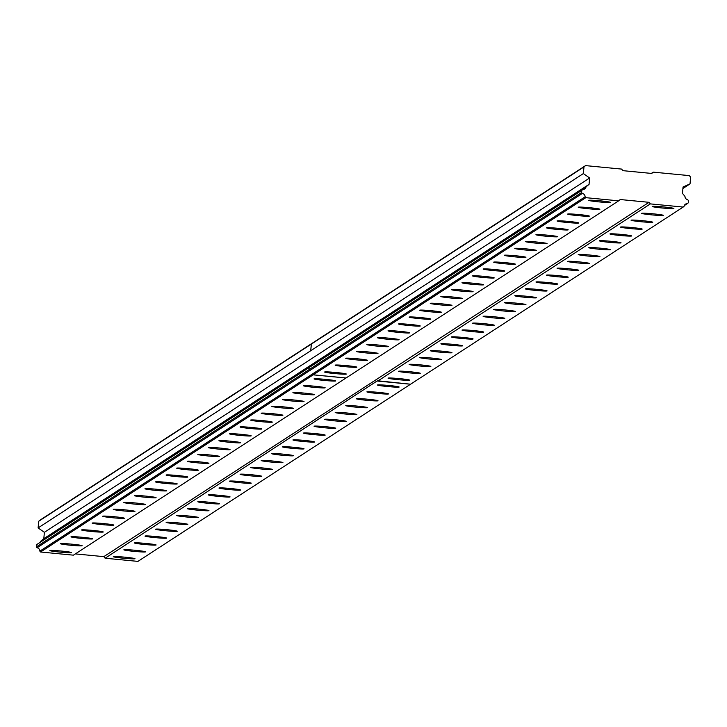 <?xml version="1.0" encoding="UTF-8"?>
<svg xmlns="http://www.w3.org/2000/svg" width="727" height="727" viewBox="0 0 727 727"><rect width="100%" height="100%" fill="white"/><g stroke="black" fill="none" stroke-linecap="round" stroke-linejoin="round"><path stroke-width="1.09" d="M123.89 549.785A10.887 0.591 -174.7 0 0 123.863 549.821A10.887 0.591 -174.7 0 0 134.277 551.384A10.887 0.591 -174.7 0 0 145.518 551.875A10.887 0.591 -174.7 0 0 145.545 551.838A10.887 0.591 -174.7 0 0 135.131 550.275A10.887 0.591 -174.7 0 0 123.89 549.785M134.459 542.924A10.887 0.591 -174.7 0 0 134.431 542.96A10.887 0.591 -174.7 0 0 144.846 544.514A10.887 0.591 -174.7 0 0 156.087 545.005A10.887 0.591 -174.7 0 0 156.114 544.968A10.887 0.591 -174.7 0 0 145.691 543.414A10.887 0.591 -174.7 0 0 134.459 542.924M145.027 536.053A10.887 0.591 -174.7 0 0 145 536.09A10.887 0.591 -174.7 0 0 155.414 537.644A10.887 0.591 -174.7 0 0 166.647 538.134A10.887 0.591 -174.7 0 0 166.674 538.098A10.887 0.591 -174.7 0 0 156.26 536.544A10.887 0.591 -174.7 0 0 145.027 536.053M155.596 529.183A10.887 0.591 -174.7 0 0 155.569 529.22A10.887 0.591 -174.7 0 0 165.983 530.783A10.887 0.591 -174.7 0 0 177.215 531.273A10.887 0.591 -174.7 0 0 177.243 531.237A10.887 0.591 -174.7 0 0 166.828 529.683A10.887 0.591 -174.7 0 0 155.596 529.183M166.156 522.322A10.887 0.591 -174.7 0 0 166.129 522.359A10.887 0.591 -174.7 0 0 176.552 523.913A10.887 0.591 -174.7 0 0 187.784 524.403A10.887 0.591 -174.7 0 0 187.811 524.367A10.887 0.591 -174.7 0 0 177.397 522.813A10.887 0.591 -174.7 0 0 166.156 522.322M176.725 515.452A10.887 0.591 -174.7 0 0 176.697 515.488A10.887 0.591 -174.7 0 0 187.112 517.042A10.887 0.591 -174.7 0 0 198.353 517.542A10.887 0.591 -174.7 0 0 198.38 517.497A10.887 0.591 -174.7 0 0 187.966 515.943A10.887 0.591 -174.7 0 0 176.725 515.452M187.293 508.582A10.887 0.591 -174.7 0 0 187.266 508.618A10.887 0.591 -174.7 0 0 197.68 510.181A10.887 0.591 -174.7 0 0 208.913 510.672A10.887 0.591 -174.7 0 0 208.949 510.636A10.887 0.591 -174.7 0 0 198.526 509.082A10.887 0.591 -174.7 0 0 187.293 508.582M197.862 501.721A10.887 0.591 -174.7 0 0 197.835 501.757A10.887 0.591 -174.7 0 0 208.249 503.311A10.887 0.591 -174.7 0 0 219.481 503.802A10.887 0.591 -174.7 0 0 219.509 503.766A10.887 0.591 -174.7 0 0 209.094 502.212A10.887 0.591 -174.7 0 0 197.862 501.721M208.431 494.851A10.887 0.591 -174.7 0 0 208.395 494.887A10.887 0.591 -174.7 0 0 218.818 496.441A10.887 0.591 -174.7 0 0 230.05 496.941A10.887 0.591 -174.7 0 0 230.077 496.904A10.887 0.591 -174.7 0 0 219.663 495.341A10.887 0.591 -174.7 0 0 208.431 494.851M218.991 487.981A10.887 0.591 -174.7 0 0 218.963 488.026A10.887 0.591 -174.7 0 0 229.378 489.58A10.887 0.591 -174.7 0 0 240.619 490.071A10.887 0.591 -174.7 0 0 240.646 490.034A10.887 0.591 -174.7 0 0 230.232 488.48A10.887 0.591 -174.7 0 0 218.991 487.981M229.559 481.12A10.887 0.591 -174.7 0 0 229.532 481.156A10.887 0.591 -174.7 0 0 239.946 482.71A10.887 0.591 -174.7 0 0 251.188 483.201A10.887 0.591 -174.7 0 0 251.215 483.164A10.887 0.591 -174.7 0 0 240.801 481.61A10.887 0.591 -174.7 0 0 229.559 481.12M240.128 474.249A10.887 0.591 -174.7 0 0 240.101 474.286A10.887 0.591 -174.7 0 0 250.515 475.84A10.887 0.591 -174.7 0 0 261.747 476.339A10.887 0.591 -174.7 0 0 261.784 476.303A10.887 0.591 -174.7 0 0 251.36 474.74A10.887 0.591 -174.7 0 0 240.128 474.249M250.697 467.388A10.887 0.591 -174.7 0 0 250.67 467.425A10.887 0.591 -174.7 0 0 261.084 468.979A10.887 0.591 -174.7 0 0 272.316 469.469A10.887 0.591 -174.7 0 0 272.343 469.433A10.887 0.591 -174.7 0 0 261.929 467.879A10.887 0.591 -174.7 0 0 250.697 467.388M261.266 460.518A10.887 0.591 -174.7 0 0 261.229 460.554A10.887 0.591 -174.7 0 0 271.653 462.108A10.887 0.591 -174.7 0 0 282.885 462.599A10.887 0.591 -174.7 0 0 282.912 462.563A10.887 0.591 -174.7 0 0 272.498 461.009A10.887 0.591 -174.7 0 0 261.266 460.518M271.825 453.648A10.887 0.591 -174.7 0 0 271.798 453.684A10.887 0.591 -174.7 0 0 282.212 455.247A10.887 0.591 -174.7 0 0 293.454 455.738A10.887 0.591 -174.7 0 0 293.481 455.702A10.887 0.591 -174.7 0 0 283.067 454.139A10.887 0.591 -174.7 0 0 271.825 453.648M282.394 446.787A10.887 0.591 -174.7 0 0 282.367 446.823A10.887 0.591 -174.7 0 0 292.781 448.377A10.887 0.591 -174.7 0 0 304.022 448.868A10.887 0.591 -174.7 0 0 304.05 448.832A10.887 0.591 -174.7 0 0 293.626 447.278A10.887 0.591 -174.7 0 0 282.394 446.787M292.963 439.917A10.887 0.591 -174.7 0 0 292.936 439.953A10.887 0.591 -174.7 0 0 303.35 441.507A10.887 0.591 -174.7 0 0 314.582 442.007A10.887 0.591 -174.7 0 0 314.609 441.961A10.887 0.591 -174.7 0 0 304.195 440.408A10.887 0.591 -174.7 0 0 292.963 439.917M303.532 433.047A10.887 0.591 -174.7 0 0 303.504 433.083A10.887 0.591 -174.7 0 0 313.919 434.646A10.887 0.591 -174.7 0 0 325.151 435.137A10.887 0.591 -174.7 0 0 325.178 435.1A10.887 0.591 -174.7 0 0 314.764 433.546A10.887 0.591 -174.7 0 0 303.532 433.047M314.091 426.186A10.887 0.591 -174.7 0 0 314.064 426.222A10.887 0.591 -174.7 0 0 324.487 427.776A10.887 0.591 -174.7 0 0 335.72 428.267A10.887 0.591 -174.7 0 0 335.747 428.23A10.887 0.591 -174.7 0 0 325.332 426.676A10.887 0.591 -174.7 0 0 314.091 426.186M324.66 419.315A10.887 0.591 -174.7 0 0 324.633 419.352A10.887 0.591 -174.7 0 0 335.047 420.906A10.887 0.591 -174.7 0 0 346.288 421.406A10.887 0.591 -174.7 0 0 346.316 421.36A10.887 0.591 -174.7 0 0 335.901 419.806A10.887 0.591 -174.7 0 0 324.66 419.315M335.229 412.445A10.887 0.591 -174.7 0 0 335.202 412.491A10.887 0.591 -174.7 0 0 345.616 414.045A10.887 0.591 -174.7 0 0 356.848 414.535A10.887 0.591 -174.7 0 0 356.884 414.499A10.887 0.591 -174.7 0 0 346.461 412.945A10.887 0.591 -174.7 0 0 335.229 412.445M345.798 405.584A10.887 0.591 -174.7 0 0 345.77 405.621A10.887 0.591 -174.7 0 0 356.185 407.175A10.887 0.591 -174.7 0 0 367.417 407.665A10.887 0.591 -174.7 0 0 367.444 407.629A10.887 0.591 -174.7 0 0 357.03 406.075A10.887 0.591 -174.7 0 0 345.798 405.584M356.366 398.714A10.887 0.591 -174.7 0 0 356.33 398.75A10.887 0.591 -174.7 0 0 366.753 400.304A10.887 0.591 -174.7 0 0 377.985 400.804A10.887 0.591 -174.7 0 0 378.013 400.768A10.887 0.591 -174.7 0 0 367.598 399.205A10.887 0.591 -174.7 0 0 356.366 398.714M366.926 391.844A10.887 0.591 -174.7 0 0 366.899 391.889A10.887 0.591 -174.7 0 0 377.322 393.443A10.887 0.591 -174.7 0 0 388.554 393.934A10.887 0.591 -174.7 0 0 388.582 393.898A10.887 0.591 -174.7 0 0 378.167 392.344A10.887 0.591 -174.7 0 0 366.926 391.844M377.495 384.983A10.887 0.591 -174.7 0 0 377.467 385.019A10.887 0.591 -174.7 0 0 387.882 386.573A10.887 0.591 -174.7 0 0 399.123 387.064A10.887 0.591 -174.7 0 0 399.15 387.028A10.887 0.591 -174.7 0 0 388.736 385.474A10.887 0.591 -174.7 0 0 377.495 384.983M113.33 556.655A10.887 0.591 -174.7 0 0 113.294 556.691A10.887 0.591 -174.7 0 0 123.717 558.245A10.887 0.591 -174.7 0 0 134.949 558.736A10.887 0.591 -174.7 0 0 134.977 558.699A10.887 0.591 -174.7 0 0 124.562 557.146A10.887 0.591 -174.7 0 0 113.33 556.655M60.468 543.669A10.887 0.591 -174.7 0 0 60.441 543.705A10.887 0.591 -174.7 0 0 70.855 545.259A10.887 0.591 -174.7 0 0 82.087 545.75A10.887 0.591 -174.7 0 0 82.115 545.713A10.887 0.591 -174.7 0 0 71.7 544.159A10.887 0.591 -174.7 0 0 60.468 543.669M71.037 536.799A10.887 0.591 -174.7 0 0 71.001 536.835A10.887 0.591 -174.7 0 0 81.424 538.389A10.887 0.591 -174.7 0 0 92.656 538.889A10.887 0.591 -174.7 0 0 92.683 538.852A10.887 0.591 -174.7 0 0 82.269 537.289A10.887 0.591 -174.7 0 0 71.037 536.799M81.597 529.928A10.887 0.591 -174.7 0 0 81.569 529.974A10.887 0.591 -174.7 0 0 91.984 531.528A10.887 0.591 -174.7 0 0 103.225 532.019A10.887 0.591 -174.7 0 0 103.252 531.982A10.887 0.591 -174.7 0 0 92.838 530.428A10.887 0.591 -174.7 0 0 81.597 529.928M92.165 523.067A10.887 0.591 -174.7 0 0 92.138 523.104A10.887 0.591 -174.7 0 0 102.552 524.658A10.887 0.591 -174.7 0 0 113.794 525.148A10.887 0.591 -174.7 0 0 113.821 525.112A10.887 0.591 -174.7 0 0 103.398 523.558A10.887 0.591 -174.7 0 0 92.165 523.067M102.734 516.197A10.887 0.591 -174.7 0 0 102.707 516.234A10.887 0.591 -174.7 0 0 113.121 517.797A10.887 0.591 -174.7 0 0 124.353 518.287A10.887 0.591 -174.7 0 0 124.381 518.251A10.887 0.591 -174.7 0 0 113.966 516.688A10.887 0.591 -174.7 0 0 102.734 516.197M113.303 509.336A10.887 0.591 -174.7 0 0 113.267 509.373A10.887 0.591 -174.7 0 0 123.69 510.927A10.887 0.591 -174.7 0 0 134.922 511.417A10.887 0.591 -174.7 0 0 134.949 511.381A10.887 0.591 -174.7 0 0 124.535 509.827A10.887 0.591 -174.7 0 0 113.303 509.336M123.863 502.466A10.887 0.591 -174.7 0 0 123.835 502.502A10.887 0.591 -174.7 0 0 134.259 504.056A10.887 0.591 -174.7 0 0 145.491 504.556A10.887 0.591 -174.7 0 0 145.518 504.511A10.887 0.591 -174.7 0 0 135.104 502.957A10.887 0.591 -174.7 0 0 123.863 502.466M134.431 495.596A10.887 0.591 -174.7 0 0 134.404 495.632A10.887 0.591 -174.7 0 0 144.818 497.195A10.887 0.591 -174.7 0 0 156.06 497.686A10.887 0.591 -174.7 0 0 156.087 497.65A10.887 0.591 -174.7 0 0 145.673 496.096A10.887 0.591 -174.7 0 0 134.431 495.596M145 488.735A10.887 0.591 -174.7 0 0 144.973 488.771A10.887 0.591 -174.7 0 0 155.387 490.325A10.887 0.591 -174.7 0 0 166.619 490.816A10.887 0.591 -174.7 0 0 166.656 490.78A10.887 0.591 -174.7 0 0 156.232 489.226A10.887 0.591 -174.7 0 0 145 488.735M155.569 481.865A10.887 0.591 -174.7 0 0 155.542 481.901A10.887 0.591 -174.7 0 0 165.956 483.455A10.887 0.591 -174.7 0 0 177.188 483.955A10.887 0.591 -174.7 0 0 177.215 483.909A10.887 0.591 -174.7 0 0 166.801 482.355A10.887 0.591 -174.7 0 0 155.569 481.865M166.138 474.995A10.887 0.591 -174.7 0 0 166.101 475.031A10.887 0.591 -174.7 0 0 176.525 476.594A10.887 0.591 -174.7 0 0 187.757 477.085A10.887 0.591 -174.7 0 0 187.784 477.048A10.887 0.591 -174.7 0 0 177.37 475.494A10.887 0.591 -174.7 0 0 166.138 474.995M176.697 468.133A10.887 0.591 -174.7 0 0 176.67 468.17A10.887 0.591 -174.7 0 0 187.084 469.724A10.887 0.591 -174.7 0 0 198.326 470.215A10.887 0.591 -174.7 0 0 198.353 470.178A10.887 0.591 -174.7 0 0 187.939 468.624A10.887 0.591 -174.7 0 0 176.697 468.133M187.266 461.263A10.887 0.591 -174.7 0 0 187.239 461.3A10.887 0.591 -174.7 0 0 197.653 462.854A10.887 0.591 -174.7 0 0 208.894 463.353A10.887 0.591 -174.7 0 0 208.922 463.317A10.887 0.591 -174.7 0 0 198.498 461.754A10.887 0.591 -174.7 0 0 187.266 461.263M197.835 454.393A10.887 0.591 -174.7 0 0 197.808 454.439A10.887 0.591 -174.7 0 0 208.222 455.993A10.887 0.591 -174.7 0 0 219.454 456.483A10.887 0.591 -174.7 0 0 219.49 456.447A10.887 0.591 -174.7 0 0 209.067 454.893A10.887 0.591 -174.7 0 0 197.835 454.393M208.404 447.532A10.887 0.591 -174.7 0 0 208.376 447.568A10.887 0.591 -174.7 0 0 218.791 449.122A10.887 0.591 -174.7 0 0 230.023 449.613A10.887 0.591 -174.7 0 0 230.05 449.577A10.887 0.591 -174.7 0 0 219.636 448.023A10.887 0.591 -174.7 0 0 208.404 447.532M218.972 440.662A10.887 0.591 -174.7 0 0 218.936 440.698A10.887 0.591 -174.7 0 0 229.359 442.261A10.887 0.591 -174.7 0 0 240.592 442.752A10.887 0.591 -174.7 0 0 240.619 442.716A10.887 0.591 -174.7 0 0 230.205 441.153A10.887 0.591 -174.7 0 0 218.972 440.662M229.532 433.801A10.887 0.591 -174.7 0 0 229.505 433.837A10.887 0.591 -174.7 0 0 239.919 435.391A10.887 0.591 -174.7 0 0 251.16 435.882A10.887 0.591 -174.7 0 0 251.188 435.846A10.887 0.591 -174.7 0 0 240.773 434.292A10.887 0.591 -174.7 0 0 229.532 433.801M240.101 426.931A10.887 0.591 -174.7 0 0 240.074 426.967A10.887 0.591 -174.7 0 0 250.488 428.521A10.887 0.591 -174.7 0 0 261.729 429.012A10.887 0.591 -174.7 0 0 261.756 428.975A10.887 0.591 -174.7 0 0 251.333 427.421A10.887 0.591 -174.7 0 0 240.101 426.931M250.67 420.061A10.887 0.591 -174.7 0 0 250.642 420.097A10.887 0.591 -174.7 0 0 261.057 421.66A10.887 0.591 -174.7 0 0 272.289 422.151A10.887 0.591 -174.7 0 0 272.316 422.114A10.887 0.591 -174.7 0 0 261.902 420.551A10.887 0.591 -174.7 0 0 250.67 420.061M261.238 413.2A10.887 0.591 -174.7 0 0 261.211 413.236A10.887 0.591 -174.7 0 0 271.625 414.79A10.887 0.591 -174.7 0 0 282.858 415.281A10.887 0.591 -174.7 0 0 282.885 415.244A10.887 0.591 -174.7 0 0 272.471 413.69A10.887 0.591 -174.7 0 0 261.238 413.2M271.798 406.329A10.887 0.591 -174.7 0 0 271.771 406.366A10.887 0.591 -174.7 0 0 282.194 407.92A10.887 0.591 -174.7 0 0 293.426 408.42A10.887 0.591 -174.7 0 0 293.454 408.374A10.887 0.591 -174.7 0 0 283.039 406.82A10.887 0.591 -174.7 0 0 271.798 406.329M282.367 399.459A10.887 0.591 -174.7 0 0 282.34 399.496A10.887 0.591 -174.7 0 0 292.754 401.059A10.887 0.591 -174.7 0 0 303.995 401.549A10.887 0.591 -174.7 0 0 304.022 401.513A10.887 0.591 -174.7 0 0 293.608 399.959A10.887 0.591 -174.7 0 0 282.367 399.459M292.936 392.598A10.887 0.591 -174.7 0 0 292.908 392.635A10.887 0.591 -174.7 0 0 303.323 394.188A10.887 0.591 -174.7 0 0 314.555 394.679A10.887 0.591 -174.7 0 0 314.591 394.643A10.887 0.591 -174.7 0 0 304.168 393.089A10.887 0.591 -174.7 0 0 292.936 392.598M303.504 385.728A10.887 0.591 -174.7 0 0 303.477 385.764A10.887 0.591 -174.7 0 0 313.891 387.318A10.887 0.591 -174.7 0 0 325.123 387.818A10.887 0.591 -174.7 0 0 325.151 387.773A10.887 0.591 -174.7 0 0 314.736 386.219A10.887 0.591 -174.7 0 0 303.504 385.728M314.073 378.858A10.887 0.591 -174.7 0 0 314.037 378.903A10.887 0.591 -174.7 0 0 324.46 380.457A10.887 0.591 -174.7 0 0 335.692 380.948A10.887 0.591 -174.7 0 0 335.72 380.912A10.887 0.591 -174.7 0 0 325.305 379.358A10.887 0.591 -174.7 0 0 314.073 378.858M49.899 550.53A10.887 0.591 -174.7 0 0 49.872 550.575A10.887 0.591 -174.7 0 0 60.286 552.129A10.887 0.591 -174.7 0 0 71.519 552.62A10.887 0.591 -174.7 0 0 71.555 552.584A10.887 0.591 -174.7 0 0 61.132 551.03A10.887 0.591 -174.7 0 0 49.899 550.53M388.064 378.113A10.887 0.591 -174.7 0 0 388.036 378.149A10.887 0.591 -174.7 0 0 398.451 379.712A10.887 0.591 -174.7 0 0 409.683 380.203A10.887 0.591 -174.7 0 0 409.719 380.166A10.887 0.591 -174.7 0 0 399.296 378.603A10.887 0.591 -174.7 0 0 388.064 378.113M398.632 371.252A10.887 0.591 -174.7 0 0 398.605 371.288A10.887 0.591 -174.7 0 0 409.019 372.842A10.887 0.591 -174.7 0 0 420.251 373.333A10.887 0.591 -174.7 0 0 420.279 373.296A10.887 0.591 -174.7 0 0 409.864 371.742A10.887 0.591 -174.7 0 0 398.632 371.252M409.201 364.381A10.887 0.591 -174.7 0 0 409.165 364.418A10.887 0.591 -174.7 0 0 419.588 365.972A10.887 0.591 -174.7 0 0 430.82 366.463A10.887 0.591 -174.7 0 0 430.847 366.426A10.887 0.591 -174.7 0 0 420.433 364.872A10.887 0.591 -174.7 0 0 409.201 364.381M419.761 357.511A10.887 0.591 -174.7 0 0 419.733 357.548A10.887 0.591 -174.7 0 0 430.148 359.111A10.887 0.591 -174.7 0 0 441.389 359.601A10.887 0.591 -174.7 0 0 441.416 359.565A10.887 0.591 -174.7 0 0 431.002 358.002A10.887 0.591 -174.7 0 0 419.761 357.511M430.329 350.65A10.887 0.591 -174.7 0 0 430.302 350.687A10.887 0.591 -174.7 0 0 440.716 352.241A10.887 0.591 -174.7 0 0 451.958 352.731A10.887 0.591 -174.7 0 0 451.985 352.695A10.887 0.591 -174.7 0 0 441.562 351.141A10.887 0.591 -174.7 0 0 430.329 350.65M440.898 343.78A10.887 0.591 -174.7 0 0 440.871 343.816A10.887 0.591 -174.7 0 0 451.285 345.37A10.887 0.591 -174.7 0 0 462.517 345.87A10.887 0.591 -174.7 0 0 462.554 345.825A10.887 0.591 -174.7 0 0 452.13 344.271A10.887 0.591 -174.7 0 0 440.898 343.78M451.467 336.91A10.887 0.591 -174.7 0 0 451.44 336.946A10.887 0.591 -174.7 0 0 461.854 338.509A10.887 0.591 -174.7 0 0 473.086 339A10.887 0.591 -174.7 0 0 473.113 338.964A10.887 0.591 -174.7 0 0 462.699 337.41A10.887 0.591 -174.7 0 0 451.467 336.91M462.027 330.049A10.887 0.591 -174.7 0 0 461.999 330.085A10.887 0.591 -174.7 0 0 472.423 331.639A10.887 0.591 -174.7 0 0 483.655 332.13A10.887 0.591 -174.7 0 0 483.682 332.094A10.887 0.591 -174.7 0 0 473.268 330.54A10.887 0.591 -174.7 0 0 462.027 330.049M472.595 323.179A10.887 0.591 -174.7 0 0 472.568 323.215A10.887 0.591 -174.7 0 0 482.982 324.769A10.887 0.591 -174.7 0 0 494.224 325.269A10.887 0.591 -174.7 0 0 494.251 325.223A10.887 0.591 -174.7 0 0 483.837 323.669A10.887 0.591 -174.7 0 0 472.595 323.179M483.164 316.309A10.887 0.591 -174.7 0 0 483.137 316.354A10.887 0.591 -174.7 0 0 493.551 317.908A10.887 0.591 -174.7 0 0 504.783 318.399A10.887 0.591 -174.7 0 0 504.82 318.362A10.887 0.591 -174.7 0 0 494.396 316.808A10.887 0.591 -174.7 0 0 483.164 316.309M493.733 309.448A10.887 0.591 -174.7 0 0 493.706 309.484A10.887 0.591 -174.7 0 0 504.12 311.038A10.887 0.591 -174.7 0 0 515.352 311.529A10.887 0.591 -174.7 0 0 515.379 311.492A10.887 0.591 -174.7 0 0 504.965 309.938A10.887 0.591 -174.7 0 0 493.733 309.448M504.302 302.577A10.887 0.591 -174.7 0 0 504.265 302.614A10.887 0.591 -174.7 0 0 514.689 304.168A10.887 0.591 -174.7 0 0 525.921 304.668A10.887 0.591 -174.7 0 0 525.948 304.631A10.887 0.591 -174.7 0 0 515.534 303.068A10.887 0.591 -174.7 0 0 504.302 302.577M514.861 295.707A10.887 0.591 -174.7 0 0 514.834 295.753A10.887 0.591 -174.7 0 0 525.257 297.307A10.887 0.591 -174.7 0 0 536.49 297.797A10.887 0.591 -174.7 0 0 536.517 297.761A10.887 0.591 -174.7 0 0 526.103 296.207A10.887 0.591 -174.7 0 0 514.861 295.707M525.43 288.846A10.887 0.591 -174.7 0 0 525.403 288.883A10.887 0.591 -174.7 0 0 535.817 290.437A10.887 0.591 -174.7 0 0 547.058 290.927A10.887 0.591 -174.7 0 0 547.086 290.891A10.887 0.591 -174.7 0 0 536.671 289.337A10.887 0.591 -174.7 0 0 525.43 288.846M535.999 281.976A10.887 0.591 -174.7 0 0 535.972 282.012A10.887 0.591 -174.7 0 0 546.386 283.575A10.887 0.591 -174.7 0 0 557.618 284.066A10.887 0.591 -174.7 0 0 557.654 284.03A10.887 0.591 -174.7 0 0 547.231 282.467A10.887 0.591 -174.7 0 0 535.999 281.976M546.568 275.115A10.887 0.591 -174.7 0 0 546.54 275.151A10.887 0.591 -174.7 0 0 556.955 276.705A10.887 0.591 -174.7 0 0 568.187 277.196A10.887 0.591 -174.7 0 0 568.214 277.16A10.887 0.591 -174.7 0 0 557.8 275.606A10.887 0.591 -174.7 0 0 546.568 275.115M557.136 268.245A10.887 0.591 -174.7 0 0 557.1 268.281A10.887 0.591 -174.7 0 0 567.523 269.835A10.887 0.591 -174.7 0 0 578.756 270.326A10.887 0.591 -174.7 0 0 578.783 270.29A10.887 0.591 -174.7 0 0 568.369 268.736A10.887 0.591 -174.7 0 0 557.136 268.245M567.696 261.375A10.887 0.591 -174.7 0 0 567.669 261.411A10.887 0.591 -174.7 0 0 578.083 262.974A10.887 0.591 -174.7 0 0 589.324 263.465A10.887 0.591 -174.7 0 0 589.352 263.428A10.887 0.591 -174.7 0 0 578.937 261.874A10.887 0.591 -174.7 0 0 567.696 261.375M578.265 254.514A10.887 0.591 -174.7 0 0 578.238 254.55A10.887 0.591 -174.7 0 0 588.652 256.104A10.887 0.591 -174.7 0 0 599.893 256.595A10.887 0.591 -174.7 0 0 599.92 256.558A10.887 0.591 -174.7 0 0 589.497 255.004A10.887 0.591 -174.7 0 0 578.265 254.514M588.834 247.643A10.887 0.591 -174.7 0 0 588.806 247.68A10.887 0.591 -174.7 0 0 599.221 249.234A10.887 0.591 -174.7 0 0 610.453 249.734A10.887 0.591 -174.7 0 0 610.489 249.688A10.887 0.591 -174.7 0 0 600.066 248.134A10.887 0.591 -174.7 0 0 588.834 247.643M599.402 240.773A10.887 0.591 -174.7 0 0 599.375 240.81A10.887 0.591 -174.7 0 0 609.789 242.373A10.887 0.591 -174.7 0 0 621.022 242.863A10.887 0.591 -174.7 0 0 621.049 242.827A10.887 0.591 -174.7 0 0 610.635 241.273A10.887 0.591 -174.7 0 0 599.402 240.773M609.971 233.912A10.887 0.591 -174.7 0 0 609.935 233.949A10.887 0.591 -174.7 0 0 620.358 235.503A10.887 0.591 -174.7 0 0 631.59 235.993A10.887 0.591 -174.7 0 0 631.618 235.957A10.887 0.591 -174.7 0 0 621.203 234.403A10.887 0.591 -174.7 0 0 609.971 233.912M620.531 227.042A10.887 0.591 -174.7 0 0 620.504 227.078A10.887 0.591 -174.7 0 0 630.918 228.632A10.887 0.591 -174.7 0 0 642.159 229.132A10.887 0.591 -174.7 0 0 642.186 229.096A10.887 0.591 -174.7 0 0 631.772 227.533A10.887 0.591 -174.7 0 0 620.531 227.042M631.1 220.172A10.887 0.591 -174.7 0 0 631.072 220.217A10.887 0.591 -174.7 0 0 641.487 221.771A10.887 0.591 -174.7 0 0 652.719 222.262A10.887 0.591 -174.7 0 0 652.755 222.226A10.887 0.591 -174.7 0 0 642.332 220.672A10.887 0.591 -174.7 0 0 631.1 220.172M641.668 213.311A10.887 0.591 -174.7 0 0 641.641 213.347A10.887 0.591 -174.7 0 0 652.055 214.901A10.887 0.591 -174.7 0 0 663.288 215.392A10.887 0.591 -174.7 0 0 663.315 215.356A10.887 0.591 -174.7 0 0 652.901 213.802A10.887 0.591 -174.7 0 0 641.668 213.311M652.237 206.441A10.887 0.591 -174.7 0 0 652.201 206.477A10.887 0.591 -174.7 0 0 662.624 208.031A10.887 0.591 -174.7 0 0 673.856 208.531A10.887 0.591 -174.7 0 0 673.884 208.495A10.887 0.591 -174.7 0 0 663.469 206.931A10.887 0.591 -174.7 0 0 652.237 206.441M324.633 371.997A10.887 0.591 -174.7 0 0 324.605 372.033A10.887 0.591 -174.7 0 0 335.02 373.587A10.887 0.591 -174.7 0 0 346.261 374.078A10.887 0.591 -174.7 0 0 346.288 374.041A10.887 0.591 -174.7 0 0 335.874 372.488A10.887 0.591 -174.7 0 0 324.633 371.997M335.202 365.127A10.887 0.591 -174.7 0 0 335.174 365.163A10.887 0.591 -174.7 0 0 345.589 366.717A10.887 0.591 -174.7 0 0 356.83 367.217A10.887 0.591 -174.7 0 0 356.857 367.18A10.887 0.591 -174.7 0 0 346.443 365.617A10.887 0.591 -174.7 0 0 335.202 365.127M345.77 358.257A10.887 0.591 -174.7 0 0 345.743 358.302A10.887 0.591 -174.7 0 0 356.157 359.856A10.887 0.591 -174.7 0 0 367.389 360.347A10.887 0.591 -174.7 0 0 367.426 360.31A10.887 0.591 -174.7 0 0 357.002 358.756A10.887 0.591 -174.7 0 0 345.77 358.257M356.339 351.395A10.887 0.591 -174.7 0 0 356.312 351.432A10.887 0.591 -174.7 0 0 366.726 352.986A10.887 0.591 -174.7 0 0 377.958 353.476A10.887 0.591 -174.7 0 0 377.985 353.44A10.887 0.591 -174.7 0 0 367.571 351.886A10.887 0.591 -174.7 0 0 356.339 351.395M366.908 344.525A10.887 0.591 -174.7 0 0 366.871 344.562A10.887 0.591 -174.7 0 0 377.295 346.125A10.887 0.591 -174.7 0 0 388.527 346.615A10.887 0.591 -174.7 0 0 388.554 346.579A10.887 0.591 -174.7 0 0 378.14 345.016A10.887 0.591 -174.7 0 0 366.908 344.525M377.467 337.664A10.887 0.591 -174.7 0 0 377.44 337.701A10.887 0.591 -174.7 0 0 387.854 339.255A10.887 0.591 -174.7 0 0 399.096 339.745A10.887 0.591 -174.7 0 0 399.123 339.709A10.887 0.591 -174.7 0 0 388.709 338.155A10.887 0.591 -174.7 0 0 377.467 337.664M388.036 330.794A10.887 0.591 -174.7 0 0 388.009 330.83A10.887 0.591 -174.7 0 0 398.423 332.384A10.887 0.591 -174.7 0 0 409.664 332.875A10.887 0.591 -174.7 0 0 409.692 332.839A10.887 0.591 -174.7 0 0 399.268 331.285A10.887 0.591 -174.7 0 0 388.036 330.794M398.605 323.924A10.887 0.591 -174.7 0 0 398.578 323.96A10.887 0.591 -174.7 0 0 408.992 325.523A10.887 0.591 -174.7 0 0 420.224 326.014A10.887 0.591 -174.7 0 0 420.251 325.978A10.887 0.591 -174.7 0 0 409.837 324.424A10.887 0.591 -174.7 0 0 398.605 323.924M409.174 317.063A10.887 0.591 -174.7 0 0 409.147 317.099A10.887 0.591 -174.7 0 0 419.561 318.653A10.887 0.591 -174.7 0 0 430.793 319.144A10.887 0.591 -174.7 0 0 430.82 319.108A10.887 0.591 -174.7 0 0 420.406 317.554A10.887 0.591 -174.7 0 0 409.174 317.063M419.733 310.193A10.887 0.591 -174.7 0 0 419.706 310.229A10.887 0.591 -174.7 0 0 430.13 311.783A10.887 0.591 -174.7 0 0 441.362 312.283A10.887 0.591 -174.7 0 0 441.389 312.237A10.887 0.591 -174.7 0 0 430.975 310.683A10.887 0.591 -174.7 0 0 419.733 310.193M430.302 303.323A10.887 0.591 -174.7 0 0 430.275 303.359A10.887 0.591 -174.7 0 0 440.689 304.922A10.887 0.591 -174.7 0 0 451.93 305.413A10.887 0.591 -174.7 0 0 451.958 305.376A10.887 0.591 -174.7 0 0 441.543 303.822A10.887 0.591 -174.7 0 0 430.302 303.323M440.871 296.462A10.887 0.591 -174.7 0 0 440.844 296.498A10.887 0.591 -174.7 0 0 451.258 298.052A10.887 0.591 -174.7 0 0 462.49 298.543A10.887 0.591 -174.7 0 0 462.526 298.506A10.887 0.591 -174.7 0 0 452.103 296.952A10.887 0.591 -174.7 0 0 440.871 296.462M451.44 289.591A10.887 0.591 -174.7 0 0 451.412 289.628A10.887 0.591 -174.7 0 0 461.827 291.182A10.887 0.591 -174.7 0 0 473.059 291.681A10.887 0.591 -174.7 0 0 473.086 291.645A10.887 0.591 -174.7 0 0 462.672 290.082A10.887 0.591 -174.7 0 0 451.44 289.591M462.008 282.721A10.887 0.591 -174.7 0 0 461.972 282.767A10.887 0.591 -174.7 0 0 472.396 284.321A10.887 0.591 -174.7 0 0 483.628 284.811A10.887 0.591 -174.7 0 0 483.655 284.775A10.887 0.591 -174.7 0 0 473.241 283.221A10.887 0.591 -174.7 0 0 462.008 282.721M472.568 275.86A10.887 0.591 -174.7 0 0 472.541 275.897A10.887 0.591 -174.7 0 0 482.964 277.45A10.887 0.591 -174.7 0 0 494.196 277.941A10.887 0.591 -174.7 0 0 494.224 277.905A10.887 0.591 -174.7 0 0 483.809 276.351A10.887 0.591 -174.7 0 0 472.568 275.86M483.137 268.99A10.887 0.591 -174.7 0 0 483.11 269.026A10.887 0.591 -174.7 0 0 493.524 270.58A10.887 0.591 -174.7 0 0 504.765 271.08A10.887 0.591 -174.7 0 0 504.792 271.044A10.887 0.591 -174.7 0 0 494.378 269.481A10.887 0.591 -174.7 0 0 483.137 268.99M493.706 262.129A10.887 0.591 -174.7 0 0 493.678 262.165A10.887 0.591 -174.7 0 0 504.093 263.719A10.887 0.591 -174.7 0 0 515.325 264.21A10.887 0.591 -174.7 0 0 515.361 264.174A10.887 0.591 -174.7 0 0 504.938 262.62A10.887 0.591 -174.7 0 0 493.706 262.129M504.274 255.259A10.887 0.591 -174.7 0 0 504.247 255.295A10.887 0.591 -174.7 0 0 514.661 256.849A10.887 0.591 -174.7 0 0 525.894 257.34A10.887 0.591 -174.7 0 0 525.921 257.303A10.887 0.591 -174.7 0 0 515.507 255.75A10.887 0.591 -174.7 0 0 504.274 255.259M514.843 248.389A10.887 0.591 -174.7 0 0 514.807 248.425A10.887 0.591 -174.7 0 0 525.23 249.988A10.887 0.591 -174.7 0 0 536.462 250.479A10.887 0.591 -174.7 0 0 536.49 250.442A10.887 0.591 -174.7 0 0 526.075 248.879A10.887 0.591 -174.7 0 0 514.843 248.389M525.403 241.528A10.887 0.591 -174.7 0 0 525.376 241.564A10.887 0.591 -174.7 0 0 535.79 243.118A10.887 0.591 -174.7 0 0 547.031 243.609A10.887 0.591 -174.7 0 0 547.058 243.572A10.887 0.591 -174.7 0 0 536.644 242.018A10.887 0.591 -174.7 0 0 525.403 241.528M535.972 234.657A10.887 0.591 -174.7 0 0 535.944 234.694A10.887 0.591 -174.7 0 0 546.359 236.248A10.887 0.591 -174.7 0 0 557.6 236.748A10.887 0.591 -174.7 0 0 557.627 236.702A10.887 0.591 -174.7 0 0 547.204 235.148A10.887 0.591 -174.7 0 0 535.972 234.657M546.54 227.787A10.887 0.591 -174.7 0 0 546.513 227.824A10.887 0.591 -174.7 0 0 556.927 229.387A10.887 0.591 -174.7 0 0 568.16 229.877A10.887 0.591 -174.7 0 0 568.196 229.841A10.887 0.591 -174.7 0 0 557.773 228.287A10.887 0.591 -174.7 0 0 546.54 227.787M557.109 220.926A10.887 0.591 -174.7 0 0 557.082 220.963A10.887 0.591 -174.7 0 0 567.496 222.517A10.887 0.591 -174.7 0 0 578.728 223.007A10.887 0.591 -174.7 0 0 578.756 222.971A10.887 0.591 -174.7 0 0 568.341 221.417A10.887 0.591 -174.7 0 0 557.109 220.926M567.678 214.056A10.887 0.591 -174.7 0 0 567.642 214.092A10.887 0.591 -174.7 0 0 578.065 215.646A10.887 0.591 -174.7 0 0 589.297 216.146A10.887 0.591 -174.7 0 0 589.324 216.101A10.887 0.591 -174.7 0 0 578.91 214.547A10.887 0.591 -174.7 0 0 567.678 214.056M578.238 207.186A10.887 0.591 -174.7 0 0 578.21 207.231A10.887 0.591 -174.7 0 0 588.625 208.785A10.887 0.591 -174.7 0 0 599.866 209.276A10.887 0.591 -174.7 0 0 599.893 209.24A10.887 0.591 -174.7 0 0 589.479 207.686A10.887 0.591 -174.7 0 0 578.238 207.186M588.806 200.325A10.887 0.591 -174.7 0 0 588.779 200.361A10.887 0.591 -174.7 0 0 599.193 201.915A10.887 0.591 -174.7 0 0 610.426 202.406A10.887 0.591 -174.7 0 0 610.462 202.37A10.887 0.591 -174.7 0 0 600.039 200.816A10.887 0.591 -174.7 0 0 588.806 200.325M649.047 202.315L650.356 203.896L683.18 207.059L684.034 206.359A3.453 3.444 -123 0 1 687.397 203.578L688.269 202.851L688.478 200.643L687.733 199.743A3.453 3.444 -123 0 1 684.961 196.39L682.462 193.364L683.053 187.003L690.032 183.876L690.65 177.206L689.341 175.616L653.3 172.145L651.728 173.444L622.903 170.663L621.594 169.082L585.553 165.611L583.981 166.91L583.354 173.58L589.642 177.988L589.052 184.349L586.035 186.848A3.453 3.444 -123 0 1 582.7 189.611L581.8 190.347L581.6 192.555L582.327 193.437A3.453 3.444 -123 0 1 585.117 196.808L585.826 197.671L618.65 200.834L620.222 199.534L649.047 202.315L103.807 556.646L75.344 553.901M105.115 558.227L137.93 561.389L410.573 384.21L377.477 380.748L105.115 558.227L103.807 556.646M581.8 190.347L36.559 544.677L36.35 546.886L37.077 547.767A3.453 3.444 57 0 1 39.867 551.139L40.576 552.002L73.4 555.164L618.65 200.834M36.559 544.677L582.7 189.611M40.548 541.924A3.453 3.444 57 0 0 40.785 541.179L43.802 538.68L44.392 532.318L589.642 177.988M585.553 165.611L40.303 519.941L38.731 521.241L38.113 527.92L44.392 532.318M650.356 203.896L377.758 381.048M377.713 381.075L410.537 384.238M40.576 552.002L313.173 374.85L345.997 378.013M589.052 184.349L43.802 538.68M38.113 527.92L583.354 173.58M38.731 521.241L311.329 344.089L310.711 350.759M690.032 183.876L682.907 188.502M683.18 207.059L410.582 384.21M346.043 377.985L313.219 374.823L585.826 197.671M310.756 350.732L311.374 344.062L583.981 166.91M653.3 172.145L651.356 173.408M39.867 551.139L585.117 196.808M586.035 186.848L40.785 541.179M687.397 203.578L684.271 205.605M37.077 547.767L582.327 193.437M36.35 546.886L581.6 192.555M309.157 367.526L308.957 369.734L309.202 367.498"/></g></svg>
